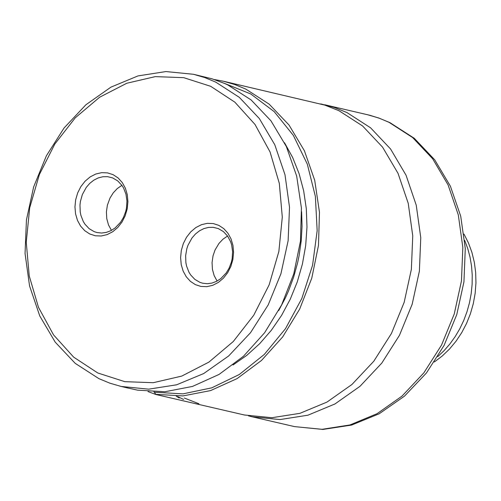 <?xml version="1.0" encoding="UTF-8"?>
<svg xmlns="http://www.w3.org/2000/svg" width="501" height="501" viewBox="0 0 501 501"><rect width="100%" height="100%" fill="white"/><g stroke="black" fill="none" stroke-linecap="round" stroke-linejoin="round"><path stroke-width="0.75" d="M154.189 391.951L155.874 394.5L244.4 414.997L271.949 417.709L299.886 413.344L326.959 402.096L351.959 384.467L373.784 361.246L391.444 333.459L404.163 302.353L411.371 269.306L412.749 235.802L408.234 203.331L398.019 173.333L382.576 147.156L362.58 125.964L338.927 110.696L324.83 105.116L223.546 81.262L214.453 79.565M111.454 230.379L108.492 224.918L106.776 218.649L106.4 211.929L107.389 205.153L110.038 197.976L113.264 192.835L117.278 188.558L121.893 185.345M82.314 194.657L86.291 187.368L89.811 183.322L93.869 180.128L98.302 177.899L102.937 176.728L107.596 176.665L112.65 177.918L117.722 180.899L121.912 185.37L123.59 188.075L125.976 194.231L126.96 201.045L126.484 208.084L125.701 211.56L123.434 217.49L120.591 222.219L115.098 227.974L110.834 230.704L106.275 232.408L101.609 233.028L97.012 232.539L94.238 231.669L89.159 228.688L84.97 224.216L83.291 221.511L80.905 215.355L80.229 212.004L79.978 205.022L80.398 201.502L82.314 194.657M77.668 192.929L80.861 186.616L85.089 181.193L90.136 176.928L95.747 174.035L101.647 172.663L107.533 172.883L113.12 174.674L118.117 177.955L122.275 182.558L125.388 188.251L127.304 194.751L127.924 201.734L127.21 208.842L125.206 215.731L122.012 222.043L117.785 227.467L112.738 231.731L107.126 234.618L101.227 235.99L95.334 235.777L89.754 233.98L84.757 230.698L80.598 226.095L77.48 220.402L75.57 213.902L74.95 206.926L75.664 199.811L77.668 192.929M227.554 236.015L222.932 239.221L218.912 243.499L215.029 250.037L213.038 255.823L212.048 262.599L212.424 269.319L214.146 275.594L217.108 281.055M187.963 245.327L186.835 248.696L185.627 255.698L185.884 262.681L186.56 266.031L188.946 272.181L190.624 274.892L194.814 279.364L199.893 282.345L202.667 283.215L207.264 283.704L211.936 283.084L216.488 281.374L220.759 278.65L226.252 272.895L229.095 268.167L231.362 262.236L232.145 258.76L232.621 251.715L231.637 244.901L230.61 241.72L227.573 236.04L223.383 231.568L218.304 228.588L213.251 227.335L208.591 227.398L203.957 228.569L199.523 230.798L195.465 233.992L191.946 238.038L187.963 245.327M183.316 243.599L181.312 250.481L180.604 257.595L181.218 264.578L183.134 271.079L186.253 276.771L190.411 281.374L195.409 284.656L200.995 286.447L206.882 286.666L212.781 285.294L218.398 282.407L223.446 278.143L227.673 272.713L230.867 266.4L232.871 259.518L233.585 252.404L232.965 245.427L231.049 238.927L227.936 233.228L223.772 228.625L218.774 225.344L213.194 223.552L207.301 223.333L201.402 224.705L195.791 227.598L190.743 231.863L186.516 237.286L183.316 243.599M210.727 86.335L183.742 77.668L155.285 76.622L126.772 83.254L99.636 97.225L75.244 117.835L54.816 144.056L39.372 174.561L29.691 207.834L26.252 242.202L29.233 275.938L38.483 307.357L53.538 334.881L73.647 357.132L97.795 372.988L124.78 381.662L153.243 382.708L181.757 376.088L208.892 362.117L233.291 341.507L253.725 315.286L269.175 284.775L278.857 251.496L282.295 217.121L279.314 183.379L270.058 151.96L254.996 124.436L234.881 102.185L210.727 86.335M215.68 82.089L204.771 77.567L193.48 74.286L165.925 71.562L137.982 75.914L110.903 87.155L85.89 104.778L64.059 127.999L46.386 155.786L33.655 186.898L26.434 219.945L25.05 253.456L29.559 285.933L39.761 315.943L55.204 342.133L75.194 363.338L98.847 378.618L109.8 383.159L121.136 386.453L148.691 389.164L176.628 384.799L203.707 373.546L228.713 355.917L250.538 332.683L268.204 304.89L280.923 273.778L288.131 240.73L289.509 207.22L284.994 174.736L274.78 144.739L259.336 118.555L239.334 97.357L215.68 82.089M248.408 415.843L252.416 416.857L279.965 419.569L307.902 415.204L334.969 403.956L359.975 386.327L381.793 363.1L399.46 335.313L412.179 304.207L419.387 271.166L420.765 237.662L416.243 205.191L406.035 175.193L390.586 149.016L370.59 127.824L346.942 112.556L334.443 107.496L320.734 103.907M126.897 387.787L137.568 390.16L164.942 391.744L192.509 386.421L219.069 374.422L243.455 356.274L264.616 332.758L281.631 304.909L293.749 273.934L300.45 241.181L301.433 208.078L296.667 176.07L286.353 146.542L270.941 120.797L251.107 99.937L227.711 84.882L224.636 83.467L211.998 78.801L193.48 74.286M155.604 394.337L182.978 395.922L210.545 390.598L237.105 378.599L261.497 360.451L282.658 336.941L299.667 309.092L311.785 278.118L318.486 245.365L319.469 212.261L314.703 180.254L304.389 150.732L288.983 124.981L269.143 104.127L245.747 89.065L234.837 84.55L223.546 81.262M155.874 394.5L148.02 391.588M154.327 392.239L182.959 393.861L211.754 387.843L239.315 374.491L264.296 354.445L285.476 328.687L301.834 298.464L312.568 265.261L317.158 230.679L315.373 196.411L307.307 164.128L293.348 135.402L274.179 111.623L250.738 93.956L224.16 83.254M153.87 391.939L154.233 392.039M168.004 397.306L165.267 396.673M161.591 395.821L158.942 395.208M168.267 397.368L186.673 401.633M179.189 398.007L176.264 396.159M198.678 404.407L201.333 405.027M184.305 398.019L198.884 403.75M191.864 402.829L195.465 403.668M177.736 396.623L183.591 399.447M366.813 114.522L378.581 117.942L389.947 122.645L414.258 138.282L434.693 159.8L450.386 186.165L460.713 216.175L465.285 248.515L463.951 281.794L456.78 314.565L444.086 345.421L426.407 373.026L404.47 396.153L379.169 413.788L351.577 425.08L322.907 429.438L294.488 426.601L322.043 429.313L349.974 424.948L377.046 413.701L402.046 396.072L423.865 372.85L441.531 345.064L454.25 313.964L461.459 280.923L462.83 247.419L458.315 214.948L448.101 184.957L432.657 158.779L412.661 137.587L389.014 122.325L379.689 118.374L370.07 115.33L324.742 104.759M278.7 310.582L285.501 297.694L288.495 290.987L293.63 277.159L297.581 262.893L299.103 255.642L301.207 241.012L302.047 226.327L301.608 211.76M233.009 365.016L246.843 355.315L259.687 343.68L271.329 330.291L281.581 315.38L290.267 299.178L297.25 281.963L302.416 264.014L305.679 245.622L306.981 227.091L306.311 208.723L303.669 190.818L299.103 173.678L292.69 157.571L284.537 142.772M437.768 356.612L444.086 350.644L449.898 343.962L455.152 336.647L459.786 328.781L463.744 320.446L466.988 311.741L469.487 302.748L471.203 293.58L472.117 284.336L472.23 275.105L471.535 266.006L470.032 257.126L467.752 248.571L464.709 240.424M128.494 388.156L121.136 386.453M294.488 426.601L252.416 416.857M464.001 234.086L468.466 242.954L471.917 252.404L474.328 262.299L475.674 272.506L475.95 282.89L475.155 293.317L473.301 303.637L470.426 313.72L466.55 323.427L461.734 332.633L456.035 341.206L449.516 349.034L442.258 355.998L434.342 361.991"/></g></svg>
